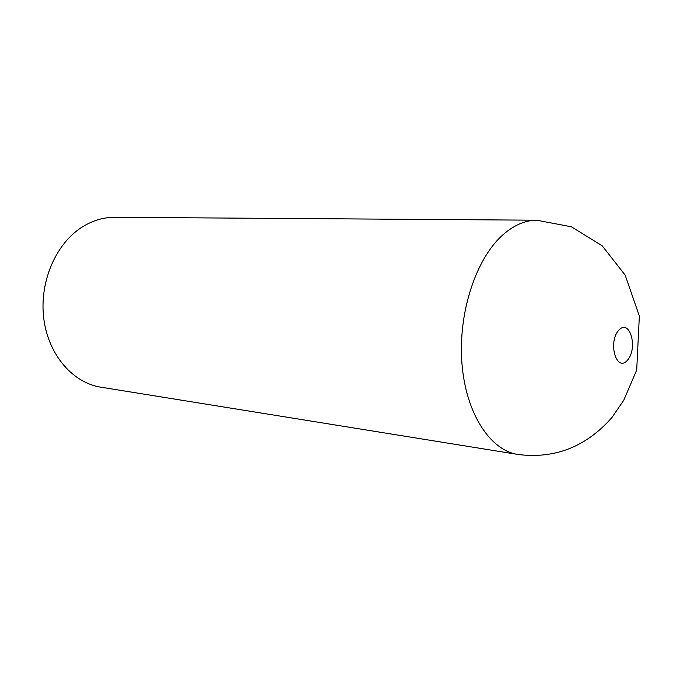 <?xml version="1.0" encoding="UTF-8"?>
<svg xmlns="http://www.w3.org/2000/svg" width="673" height="673" viewBox="0 0 673 673"><rect width="100%" height="100%" fill="white"/><g stroke="black" fill="none" stroke-linecap="round" stroke-linejoin="round"><path stroke-width="1.01" d="M538.88 220.222L114.031 217.278C102.431 217.413 91.343 220.98 80.752 227.962C54.782 245.199 38.933 283.804 43.922 319.675C48.809 355.588 73.407 383.316 101.455 387.278M618.832 330.132C607.576 342.204 616.46 372.876 627.379 360.291C638.29 348.353 629.911 318.085 618.832 330.132M502.571 235.121C475.601 259.181 457.876 313.769 461.972 363.765C465.952 413.845 490.499 450.902 518.521 454.544C555.175 459.003 586.334 446.628 612.009 417.428L623.753 400.242L636.7 370.032L639.35 315.99L625.141 275.089L602.242 245.847L571.377 226.784L536.457 220.18C524.847 220.382 513.558 225.362 502.571 235.121M101.48 387.286L516.982 454.292"/></g></svg>
